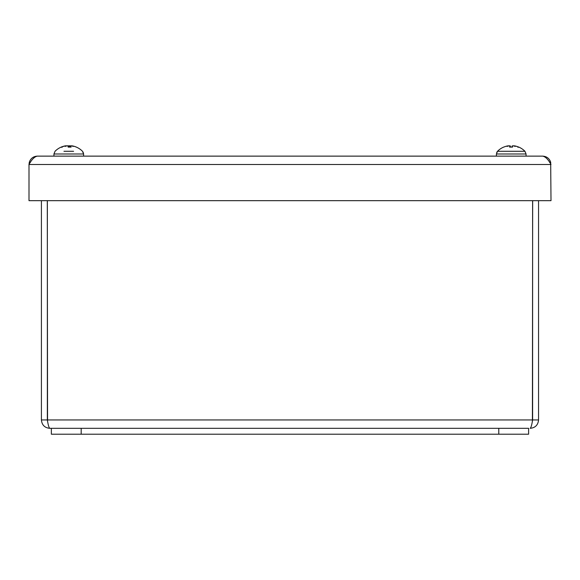 <?xml version="1.0" encoding="UTF-8"?>
<svg xmlns="http://www.w3.org/2000/svg" width="580" height="580" viewBox="0 0 580 580"><rect width="100%" height="100%" fill="white"/><g stroke="black" fill="none" stroke-linecap="round" stroke-linejoin="round"><path stroke-width="0.87" d="M506.412 151.286L497.51 151.286L496.393 153.99L526.06 153.99L526.06 156.129M509.16 145.819L510.146 145.935M510.255 145.935L509.233 145.819L510.291 145.906L510.393 147.052L512.067 147.052L512.162 145.906L512.067 147.052M513.3 145.819L513.322 145.819A19.089 14.594 -105.6 0 1 513.655 145.892L514.902 145.935A19.249 18.893 62.8 0 1 518.636 147.102L518.447 147.052M512.198 145.935L513.227 145.819M61.212 147.102L61.553 147.102A19.249 18.502 -71.6 0 1 65.221 145.935L66.54 145.819A19.089 10.425 -102 0 0 65.199 146.428A19.089 12.811 103.5 0 1 67.041 145.819L68.186 145.935A19.249 0.623 85 0 0 68.164 147.102L71.108 147.102A19.249 5.032 -84.8 0 0 70.216 145.935L70.086 147.052M73.587 151.286L63.952 151.286M66.069 145.819L64.982 145.935A19.249 19.169 -20.4 0 0 61.291 147.066M67.323 145.935L66.461 145.819M70.506 145.819L69.361 145.935L69.259 147.052L69.361 145.928M71.471 145.899L71.014 145.812M70.122 147.052L70.216 145.935L71.079 145.819A19.089 15.645 -107.6 0 1 73.29 146.428A19.089 13.761 104.5 0 0 71.471 145.819L72.558 145.935A19.249 19.169 20.4 0 1 76.335 147.102L76.103 147.052M68.186 145.928L68.281 147.052L68.186 145.928M503.897 147.052L503.759 147.102A19.249 19.024 -55.3 0 1 507.514 145.935L508.703 145.819A19.089 12.492 -103.3 0 0 507.065 146.428A19.089 14.594 105.6 0 1 509.138 145.819L510.125 145.935A19.249 3.27 84.9 0 0 509.581 147.102L512.546 147.102A19.249 2.421 -85 0 0 512.169 145.935L513.206 145.819A19.089 14.05 -104.9 0 1 515.207 146.428A19.089 11.846 102.8 0 0 513.663 145.819M518.817 147.102A19.285 19.285 0 0 1 524.951 151.278L526.06 153.99L524.951 151.286L497.51 151.286A19.285 19.285 0 0 1 503.643 147.102M510.132 145.899L510.219 147.052L510.132 145.899M518.578 147.052A19.249 19.024 55.3 0 0 514.946 145.935L513.757 145.819M65.489 145.935L65.569 145.819A19.089 18.683 -148 0 0 64.061 146.131A19.089 18.683 -148 0 0 63.017 146.428A19.089 18.777 -163.6 0 1 65.54 145.826M68.643 146.349L68.005 145.79M72.05 145.935L71.956 145.819A19.089 18.683 148 0 1 73.486 146.131A19.089 18.683 148 0 1 74.53 146.428A19.089 18.777 163.6 0 0 71.956 145.819L72.159 145.935M67.722 145.797L68.36 145.819A19.089 0.972 -100 0 1 68.6 146.428A19.089 2.066 100.1 0 1 68.991 145.819L69.745 145.797M41.412 200.673L41.412 419.949C41.912 425.031 44.703 427.822 49.778 428.323L51.352 428.323L49.778 428.323C48.974 427.822 48.162 425.031 47.35 419.949L47.35 200.673M532.607 200.673L532.607 419.949L47.35 419.949L47.553 421.044L47.292 200.673M532.607 419.949C531.802 425.031 530.99 427.822 530.178 428.323C535.26 427.815 538.051 425.031 538.552 419.949L538.552 200.673M532.404 421.058L532.665 200.673M47.292 419.949L41.412 419.949M532.665 419.949L538.552 419.949M51.352 434.21L528.612 434.21L528.612 428.323L51.352 428.323L51.352 434.21M29 164.502L29 200.673L551 200.673L550.681 162.219C549.354 158.398 546.664 156.368 542.626 156.129C545.417 156.629 548.209 159.42 551 164.502L29 164.502C31.791 159.42 34.583 156.629 37.374 156.129C33.335 156.368 30.646 158.398 29.312 162.226L29 164.502M37.374 156.129L542.626 156.129M61.806 147.052L61.183 147.102A19.285 19.285 0 0 0 55.049 151.278L53.94 153.99L83.607 153.99L83.607 156.129M510.284 145.935L510.385 147.052M81.178 434.21L81.178 428.323M498.778 428.323L498.778 434.21M30.479 162.212L29.312 162.226M550.688 162.226L549.521 162.212M497.451 151.337L496.719 152.438M62.024 147.414L61.465 147.052M71.05 147.052L68.164 147.052M73.486 146.131A19.285 19.285 0 0 1 82.49 151.286L83.607 153.99M53.94 153.99L53.94 156.129L53.94 153.99L55.049 151.286A19.285 19.285 0 0 1 64.054 146.131M512.517 147.052L509.617 147.052M517.976 147.414L518.382 147.052M496.393 153.99L496.393 156.129M83.063 152.025L83.607 153.968"/></g></svg>
